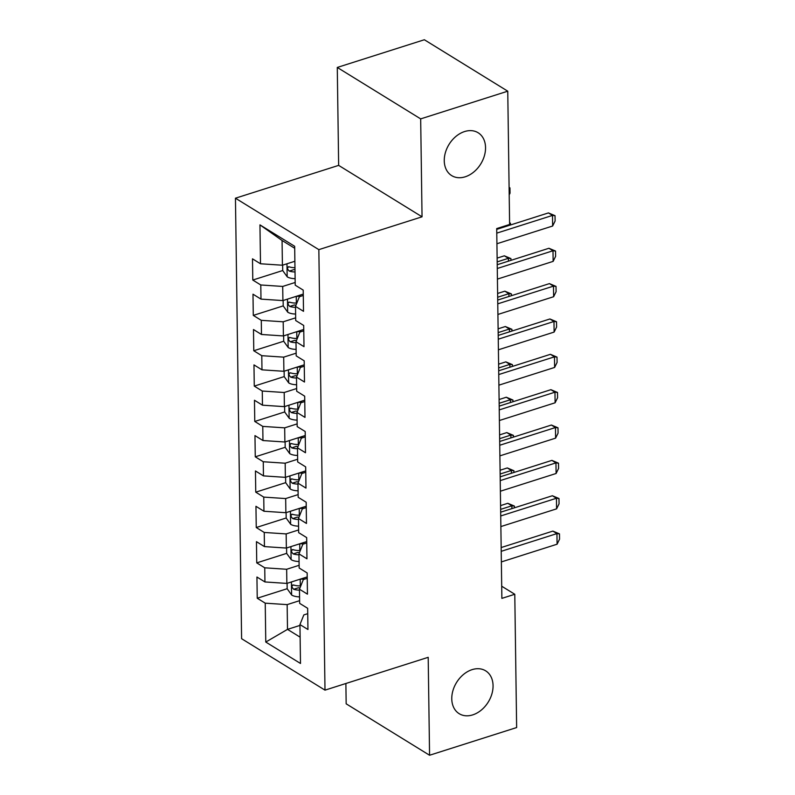 <?xml version="1.0" encoding="UTF-8"?>
<svg xmlns="http://www.w3.org/2000/svg" width="795" height="795" viewBox="0 0 795 795"><rect width="100%" height="100%" fill="white"/><g stroke="black" fill="none" stroke-linecap="round" stroke-linejoin="round"><path stroke-width="1.19" d="M472.101 669.638A25.182 18.623 -58.3 0 1 485.636 670.821A25.182 18.623 -58.3 0 1 491.876 693.975A25.182 18.623 -58.3 0 1 472.727 714.884A25.182 18.623 -58.3 0 1 459.192 713.691A25.182 18.623 -58.3 0 1 452.951 690.547A25.182 18.623 -58.3 0 1 472.101 669.638M464.588 131.553A25.182 18.623 -58.3 0 1 478.123 132.745A25.182 18.623 -58.3 0 1 484.364 155.89A25.182 18.623 -58.3 0 1 465.214 176.798A25.182 18.623 -58.3 0 1 451.679 175.606A25.182 18.623 -58.3 0 1 445.439 152.461A25.182 18.623 -58.3 0 1 464.588 131.553M345.885 683.501L346.163 703.813L429.568 755.25L516.641 727.554L514.782 594.272L501.705 586.213M235.449 198.203L241.601 638.703L324.996 690.139L318.845 249.64L235.449 198.203L338.65 165.38L422.046 216.806L420.674 118.882L337.279 67.446L338.65 165.38M337.279 67.446L424.351 39.75L507.757 91.187L420.674 118.882M294.697 248.269L282.066 240.478L259.955 224.876L260.502 263.771L252.492 258.832L252.79 280.049L260.79 284.978L260.989 299.119L252.989 294.19L253.287 315.396L261.287 320.335L261.485 334.476L253.486 329.537L253.774 350.754L261.784 355.693L261.982 369.834L253.973 364.895L254.271 386.112L262.271 391.041L262.469 405.182L254.47 400.253L254.768 421.459L262.767 426.398L262.966 440.539L254.966 435.6L255.265 456.817L263.264 461.746L263.463 475.887L255.453 470.958L255.752 492.165L263.751 497.104L263.95 511.245L255.95 506.306L256.248 527.522L264.248 532.461L264.447 546.602L256.447 541.663L256.745 562.88L264.745 567.809L264.944 581.95L256.934 577.021L257.232 598.228L287.164 588.717M259.955 224.876L294.667 246.291L295.213 285.176L303.213 290.115L303.511 311.322L295.502 306.393L295.7 320.534L303.7 325.463L303.998 346.68L295.998 341.741L296.197 355.882L304.197 360.821L304.495 382.027L296.495 377.098L296.694 391.239L304.694 396.178L304.992 417.385L296.982 412.456L297.181 426.597L305.191 431.526L305.479 452.743L297.479 447.804L297.678 461.945L305.678 466.884L305.976 488.09L297.976 483.161L298.175 497.302L306.174 502.231L306.472 523.448L298.463 518.509L298.662 532.65L306.671 537.589L306.959 558.806L298.96 553.867L299.159 568.008L307.158 572.947L307.456 594.153L299.457 589.224L299.655 603.365L307.655 608.294L307.953 629.511L299.944 624.572L300.49 663.467L265.778 642.052L265.232 603.167L257.232 598.228M507.757 91.187L509.615 224.468L496.716 228.572L501.874 598.377L514.782 594.272M307.218 576.931L286.856 583.411L286.657 569.27L299.119 565.305M264.944 581.95L286.856 583.411M264.745 567.809L286.657 569.27M299.944 624.572L303.829 614.913L307.725 613.67M306.721 541.584L286.359 548.053L286.16 533.912L298.632 529.947M264.447 546.602L286.359 548.053M264.248 532.461L286.16 533.912M299.457 589.224L303.342 579.555L307.238 578.313M306.224 506.226L285.872 512.705L285.673 498.564L298.135 494.599M263.95 511.245L285.872 512.705M263.751 497.104L285.673 498.564M298.96 553.867L302.845 544.207L306.741 542.965M305.737 470.878L285.375 477.348L285.176 463.207L297.638 459.242M263.463 475.887L285.375 477.348M263.264 461.746L285.176 463.207M298.463 518.509L302.348 508.85L306.244 507.608M305.24 435.521L284.878 442L284.68 427.849L297.141 423.894M262.966 440.539L284.878 442M262.767 426.398L284.68 427.849M297.976 483.161L301.861 473.492L305.757 472.26M304.743 400.163L284.391 406.642L284.193 392.501L296.654 388.536M262.469 405.182L284.391 406.642M262.271 391.041L284.193 392.501M297.479 447.804L301.365 438.144L305.26 436.902M304.256 364.816L283.894 371.285L283.696 357.144L296.157 353.179M261.982 369.834L283.894 371.285M261.784 355.693L283.696 357.144M296.982 412.456L300.868 402.787L304.763 401.545M303.76 329.458L283.398 335.937L283.199 321.796L295.661 317.831M261.485 334.476L283.398 335.937M261.287 320.335L283.199 321.796M296.495 377.098L300.381 367.429L304.276 366.197M303.263 294.1L282.911 300.58L282.712 286.439L295.174 282.473M260.989 299.119L282.911 300.58M260.79 284.978L282.712 286.439M295.998 341.741L299.884 332.081L303.779 330.839M294.875 261.267L282.414 265.222L282.066 240.478M260.502 263.771L282.414 265.222M295.502 306.393L299.387 296.724L303.283 295.482M422.046 216.806L318.845 249.64M429.568 755.25L428.197 657.316L324.996 690.139M299.963 625.407L287.502 629.372L300.122 637.163M299.616 600.662L287.154 604.627L287.502 629.372L265.778 642.052M265.232 603.167L287.154 604.627M252.79 280.049L282.712 270.529M253.287 315.396L283.209 305.886M253.774 350.754L283.706 341.234M254.271 386.112L284.193 376.591M254.768 421.459L284.69 411.939M255.265 456.817L285.186 447.297M255.752 492.165L285.683 482.654M256.248 527.522L286.17 518.002M256.745 562.88L286.667 553.36M496.776 233.134L552.495 215.415L548.441 212.911L555.039 215.693L555.109 220.99L552.644 226.018L496.925 243.737M496.726 229.358L548.441 212.911M552.644 226.018L552.495 215.415L555.039 215.693M282.642 265.152L282.722 270.578L287.273 276.889A10.424 4.581 -0.8 0 0 295.114 278.677M294.965 267.716A10.424 4.581 179.2 0 1 289.211 266.842C286.965 267.359 286.985 268.77 289.271 271.085A10.424 4.581 -0.8 0 0 295.024 271.96M289.211 266.842L288.277 266.792M294.995 269.704A5.317 2.335 179.2 0 1 293.911 269.614L289.271 271.085M509.098 187.391L509.953 187.888L510.032 193.185L509.197 194.874M509.098 187.789L509.953 187.888M497.272 268.491L552.992 250.763L548.938 248.269L555.526 251.041L555.606 256.348L553.141 261.376L497.422 279.095M497.223 264.715L548.938 248.269M553.141 261.376L552.992 250.763L555.526 251.041M497.769 303.839L553.479 286.121L549.424 283.616L556.023 286.399L556.093 291.695L553.628 296.724L497.918 314.452M497.71 300.063L549.424 283.616M553.628 296.724L553.479 286.121L556.023 286.399M283.139 300.51L283.209 305.926L287.77 312.246A10.424 4.581 -0.8 0 0 295.611 314.035M296.197 296.356A10.424 4.581 -0.8 0 0 296.257 296.346L300.927 296.237M296.843 303.054L296.356 303.064A10.424 4.581 179.2 0 1 289.708 302.199L288.774 302.15M289.708 302.199C287.462 302.706 287.482 304.127 289.768 306.443A10.424 4.581 -0.8 0 0 295.521 307.317M296.038 305.071A5.317 2.335 179.2 0 1 294.408 304.962L289.768 306.443M509.595 222.749L510.45 223.236L510.469 224.985M507.945 225.79L507.935 225.005M509.595 223.147L510.45 223.236M283.626 335.858L283.706 341.284L288.267 347.594A10.424 4.581 -0.8 0 0 296.108 349.383M296.694 331.704A10.424 4.581 -0.8 0 0 296.754 331.704L301.414 331.595M297.34 338.412L296.853 338.422A10.424 4.581 179.2 0 1 290.195 337.557L289.261 337.507M290.195 337.557C287.949 338.064 287.969 339.475 290.255 341.8A10.424 4.581 -0.8 0 0 296.008 342.665M296.525 340.429A5.317 2.335 179.2 0 1 294.895 340.32L290.255 341.8M508.442 261.148L508.403 258.315L497.183 261.883M504.348 255.811L510.946 258.594L508.403 258.315L504.348 255.811L497.123 258.107M510.946 258.594L510.966 260.343M498.256 339.197L553.976 321.478L549.921 318.974L556.52 321.746L556.589 327.053L554.125 332.081L498.405 349.8M498.207 335.42L549.921 318.974M554.125 332.081L553.976 321.478L556.52 321.746M498.753 374.554L554.473 356.826L550.418 354.322L557.007 357.104L557.086 362.411L554.622 367.439L498.902 385.158M498.703 370.778L550.418 354.322M554.622 367.439L554.473 356.826L557.007 357.104M284.123 371.215L284.203 376.631L288.754 382.952A10.424 4.581 -0.8 0 0 296.595 384.74M297.191 367.061A10.424 4.581 -0.8 0 0 297.25 367.061L301.911 366.942M297.837 373.759L297.34 373.779A10.424 4.581 179.2 0 1 290.692 372.905L289.758 372.855M290.692 372.905C288.446 373.421 288.466 374.833 290.751 377.148A10.424 4.581 -0.8 0 0 296.505 378.022M297.022 375.777A5.317 2.335 179.2 0 1 295.392 375.677L290.751 377.148M508.939 296.495L508.899 293.673L497.67 297.241M504.835 291.169L511.433 293.951L508.899 293.673L504.835 291.169L497.62 293.464M511.433 293.951L511.463 295.69M284.62 406.573L284.69 411.989L289.251 418.309A10.424 4.581 -0.8 0 0 297.091 420.098M297.678 402.409A10.424 4.581 -0.8 0 0 297.737 402.409L302.408 402.3M298.324 409.117L297.837 409.127A10.424 4.581 179.2 0 1 291.189 408.262L290.255 408.213M291.189 408.262C288.943 408.769 288.963 410.18 291.248 412.506A10.424 4.581 -0.8 0 0 297.002 413.38M297.519 411.134A5.317 2.335 179.2 0 1 295.889 411.025L291.248 412.506M509.426 331.853L509.386 329.021L498.167 332.598M505.332 326.526L511.93 329.299L509.386 329.021L505.332 326.526L498.117 328.822M511.93 329.299L511.95 331.048M499.25 409.902L554.97 392.183L550.905 389.679L557.504 392.462L557.573 397.758L555.109 402.787L499.399 420.515M499.19 406.126L550.905 389.679M555.109 402.787L554.97 392.183L557.504 392.462M285.107 441.921L285.186 447.347L289.748 453.657A10.424 4.581 -0.8 0 0 297.588 455.446M298.175 437.767A10.424 4.581 -0.8 0 0 298.234 437.767L302.895 437.657M298.821 444.475L298.334 444.484A10.424 4.581 179.2 0 1 291.676 443.62L290.741 443.57M291.676 443.62C289.43 444.127 289.45 445.538 291.735 447.853A10.424 4.581 -0.8 0 0 297.489 448.728M298.006 446.482A5.317 2.335 179.2 0 1 296.376 446.383L291.735 447.853M509.923 367.201L509.883 364.378L498.664 367.946M505.829 361.874L512.427 364.657L509.883 364.378L505.829 361.874L498.604 364.17M512.427 364.657L512.447 366.406M499.737 445.26L555.457 427.531L551.402 425.037L558.001 427.809L558.07 433.116L555.606 438.144L499.886 455.863M499.687 441.483L551.402 425.037M555.606 438.144L555.457 427.531L558.001 427.809M285.604 477.278L285.683 482.694L290.235 489.014A10.424 4.581 -0.8 0 0 298.085 490.803M298.672 473.124A10.424 4.581 -0.8 0 0 298.731 473.124L303.392 473.005M299.317 479.822L298.821 479.832A10.424 4.581 179.2 0 1 292.172 478.968L291.238 478.918M292.172 478.968C289.927 479.474 289.946 480.896 292.232 483.211A10.424 4.581 -0.8 0 0 297.986 484.085M298.503 481.84A5.317 2.335 179.2 0 1 296.873 481.74L292.232 483.211M510.42 402.558L510.38 399.736L499.151 403.303M506.316 397.232L512.914 400.004L510.38 399.736L506.316 397.232L499.101 399.527M512.914 400.004L512.944 401.753M500.234 480.607L555.953 462.889L551.899 460.385L558.488 463.167L558.567 468.464L556.103 473.492L500.383 491.221M500.184 476.831L551.899 460.385M556.103 473.492L555.953 462.889L558.488 463.167M286.101 512.626L286.17 518.052L290.731 524.362A10.424 4.581 -0.8 0 0 298.572 526.151M299.159 508.472A10.424 4.581 -0.8 0 0 299.228 508.472L303.889 508.363M299.804 515.18L299.317 515.19A10.424 4.581 179.2 0 1 292.669 514.325L291.735 514.276M292.669 514.325C290.423 514.832 290.443 516.243 292.729 518.569A10.424 4.581 -0.8 0 0 298.483 519.433M299 517.197A5.317 2.335 179.2 0 1 297.37 517.088L292.729 518.569M510.907 437.916L510.867 435.084L499.648 438.661M506.812 432.589L513.411 435.362L510.867 435.084L506.812 432.589L499.598 434.885M513.411 435.362L513.431 437.111M500.731 515.965L556.45 498.246L552.386 495.742L558.984 498.515L559.064 503.821L556.589 508.85L500.88 526.568M500.671 512.189L552.386 495.742M556.589 508.85L556.45 498.246L558.984 498.515M286.588 547.984L286.667 553.409L291.228 559.72A10.424 4.581 -0.8 0 0 299.069 561.509M299.655 543.83A10.424 4.581 -0.8 0 0 299.715 543.83L304.376 543.71M300.301 550.538L299.814 550.547A10.424 4.581 179.2 0 1 293.156 549.673L292.222 549.623M293.156 549.673C290.91 550.19 290.93 551.601 293.216 553.916A10.424 4.581 -0.8 0 0 298.97 554.791M299.486 552.545A5.317 2.335 179.2 0 1 297.857 552.445L293.216 553.916M511.404 473.264L511.364 470.441L500.144 474.009M507.309 467.937L513.908 470.72L511.364 470.441L507.309 467.937L500.085 470.233M513.908 470.72L513.928 472.459M501.218 551.323L556.937 533.594L552.883 531.1L559.481 533.872L559.551 539.179L557.086 544.207L501.367 561.926M501.168 547.546L552.883 531.1M557.086 544.207L556.937 533.594L559.481 533.872M287.084 583.341L287.164 588.757L291.715 595.077A10.424 4.581 -0.8 0 0 299.566 596.866M300.152 579.187A10.424 4.581 -0.8 0 0 300.212 579.177L304.873 579.068M300.798 585.885L300.301 585.895A10.424 4.581 179.2 0 1 293.653 585.031L292.719 584.981M293.653 585.031C291.407 585.537 291.427 586.958 293.713 589.274A10.424 4.581 -0.8 0 0 299.467 590.148M299.983 587.903A5.317 2.335 179.2 0 1 298.354 587.793L293.713 589.274M511.901 508.621L511.861 505.799L500.631 509.366M507.806 503.295L514.395 506.067L511.861 505.799L507.806 503.295L500.582 505.59M514.395 506.067L514.425 507.816M286.975 263.771L287.164 276.73M287.472 299.129L287.651 312.087M296.257 296.346L296.356 303.064M287.969 334.486L288.148 347.435M296.754 331.704L296.853 338.422M288.456 369.834L288.645 382.793M297.25 367.061L297.34 373.779M288.953 405.192L289.132 418.15M297.737 402.409L297.837 409.127M289.45 440.539L289.628 453.498M298.234 437.767L298.334 444.484M289.946 475.897L290.125 488.855M298.731 473.124L298.821 479.832M290.433 511.255L290.612 524.213M299.228 508.472L299.317 515.19M290.93 546.602L291.109 559.561M299.715 543.83L299.814 550.547M291.427 581.96L291.606 594.918M300.212 579.177L300.301 585.895"/></g></svg>

